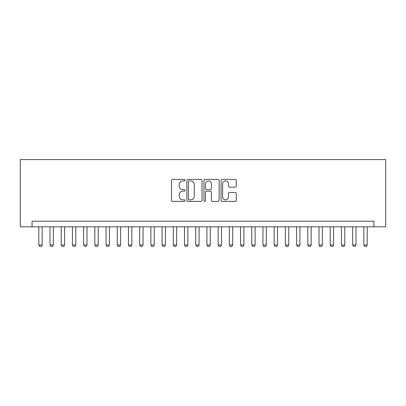 <?xml version="1.0" encoding="UTF-8"?>
<svg xmlns="http://www.w3.org/2000/svg" width="406" height="406" viewBox="0 0 406 406"><rect width="100%" height="100%" fill="white"/><g stroke="black" fill="none" stroke-linecap="round" stroke-linejoin="round"><path stroke-width="0.61" d="M185.065 180.157A0.771 0.771 0 0 0 184.299 179.386L172.606 179.386A1.101 1.101 0 0 0 171.505 180.487L171.505 200.29A1.101 1.101 0 0 0 172.606 201.391L184.299 201.391A0.771 0.771 0 0 0 185.065 200.62A0.771 0.771 0 0 0 184.299 199.853L182.786 199.853A3.522 3.522 0 0 1 179.264 196.331L179.264 194.682A3.522 3.522 0 0 1 182.786 191.16L184.299 191.16A0.771 0.771 0 0 0 185.065 190.389A0.771 0.771 0 0 0 184.299 189.622L182.786 189.622A3.522 3.522 0 0 1 179.264 186.1L179.264 184.451A3.522 3.522 0 0 1 182.786 180.929L184.299 180.929A0.771 0.771 0 0 0 185.065 180.157M235.155 187.146A1.101 1.101 0 0 0 236.251 186.044L236.251 180.487A1.101 1.101 0 0 0 235.155 179.386L222.173 179.386A1.101 1.101 0 0 0 221.072 180.487L221.072 200.29A1.101 1.101 0 0 0 222.173 201.391L235.155 201.391A1.101 1.101 0 0 0 236.251 200.29L236.251 193.581A1.101 1.101 0 0 0 235.155 192.48L229.598 192.48A1.101 1.101 0 0 0 228.497 193.581L228.497 196.91A2.943 2.943 0 0 1 225.553 199.853A2.943 2.943 0 0 1 222.61 196.91L222.61 183.872A2.943 2.943 0 0 1 225.553 180.929A2.943 2.943 0 0 1 228.497 183.872L228.497 186.044A1.101 1.101 0 0 0 229.598 187.146L235.155 187.146M373.931 226.817L385.7 226.817L385.7 159.568L20.3 159.568L20.3 226.817L373.931 226.817L373.931 221.214L32.069 221.214L32.069 226.817M202.036 180.487A1.101 1.101 0 0 0 200.94 179.386L187.953 179.386A1.101 1.101 0 0 0 186.856 180.487L186.856 200.29A1.101 1.101 0 0 0 187.953 201.391L200.94 201.391A1.101 1.101 0 0 0 202.036 200.29L202.036 180.487M205.06 179.386L218.047 179.386A1.101 1.101 0 0 1 219.144 180.487L219.144 200.29A1.101 1.101 0 0 1 218.047 201.391L212.49 201.391A1.101 1.101 0 0 1 211.389 200.29L211.389 192.261A1.101 1.101 0 0 0 210.288 191.16L206.603 191.16A1.101 1.101 0 0 0 205.502 192.261L205.502 200.62A0.771 0.771 0 0 1 204.731 201.391A0.771 0.771 0 0 1 203.964 200.62L203.964 180.487A1.101 1.101 0 0 1 205.06 179.386M189.166 180.929A0.771 0.771 0 0 0 188.394 181.7L188.394 199.082A0.771 0.771 0 0 0 189.166 199.853L190.759 199.853A3.522 3.522 0 0 0 194.281 196.331L194.281 184.451A3.522 3.522 0 0 0 190.759 180.929L189.166 180.929M211.389 183.928A2.943 2.943 0 0 0 208.445 180.985A2.943 2.943 0 0 0 205.502 183.928L205.502 188.521A1.101 1.101 0 0 0 206.603 189.622L210.288 189.622A1.101 1.101 0 0 0 211.389 188.521L211.389 183.928M38.793 226.817L38.793 244.975L42.158 244.975L42.158 226.817M42.158 244.975L41.316 246.432L39.636 246.432L38.793 244.975M50.004 226.817L50.004 244.975L53.364 244.975L53.364 226.817M53.364 244.975L52.526 246.432L50.841 246.432L50.004 244.975M61.21 226.817L61.21 244.975L64.574 244.975L64.574 226.817M64.574 244.975L63.732 246.432L62.052 246.432L61.21 244.975M72.42 226.817L72.42 244.975L75.785 244.975L75.785 226.817M75.785 244.975L74.943 246.432L73.263 246.432L72.42 244.975M83.631 226.817L83.631 244.975L86.991 244.975L86.991 226.817M86.991 244.975L86.148 246.432L84.468 246.432L83.631 244.975M94.837 226.817L94.837 244.975L98.201 244.975L98.201 226.817M98.201 244.975L97.359 246.432L95.679 246.432L94.837 244.975M106.047 226.817L106.047 244.975L109.407 244.975L109.407 226.817M109.407 244.975L108.569 246.432L106.885 246.432L106.047 244.975M117.253 226.817L117.253 244.975L120.618 244.975L120.618 226.817M120.618 244.975L119.775 246.432L118.095 246.432L117.253 244.975M128.463 226.817L128.463 244.975L131.823 244.975L131.823 226.817M131.823 244.975L130.986 246.432L129.306 246.432L128.463 244.975M139.669 226.817L139.669 244.975L143.034 244.975L143.034 226.817M143.034 244.975L142.191 246.432L140.512 246.432L139.669 244.975M150.88 226.817L150.88 244.975L154.244 244.975L154.244 226.817M154.244 244.975L153.402 246.432L151.722 246.432L150.88 244.975M162.09 226.817L162.09 244.975L165.45 244.975L165.45 226.817M165.45 244.975L164.613 246.432L162.928 246.432L162.09 244.975M173.296 226.817L173.296 244.975L176.661 244.975L176.661 226.817M176.661 244.975L175.818 246.432L174.138 246.432L173.296 244.975M184.507 226.817L184.507 244.975L187.866 244.975L187.866 226.817M187.866 244.975L187.029 246.432L185.344 246.432L184.507 244.975M195.712 226.817L195.712 244.975L199.077 244.975L199.077 226.817M199.077 244.975L198.235 246.432L196.555 246.432L195.712 244.975M206.923 226.817L206.923 244.975L210.288 244.975L210.288 226.817M210.288 244.975L209.445 246.432L207.765 246.432L206.923 244.975M218.134 226.817L218.134 244.975L221.493 244.975L221.493 226.817M221.493 244.975L220.656 246.432L218.971 246.432L218.134 244.975M229.339 226.817L229.339 244.975L232.704 244.975L232.704 226.817M232.704 244.975L231.862 246.432L230.182 246.432L229.339 244.975M240.55 226.817L240.55 244.975L243.91 244.975L243.91 226.817M243.91 244.975L243.072 246.432L241.387 246.432L240.55 244.975M251.756 226.817L251.756 244.975L255.12 244.975L255.12 226.817M255.12 244.975L254.278 246.432L252.598 246.432L251.756 244.975M262.966 226.817L262.966 244.975L266.331 244.975L266.331 226.817M266.331 244.975L265.488 246.432L263.809 246.432L262.966 244.975M274.177 226.817L274.177 244.975L277.537 244.975L277.537 226.817M277.537 244.975L276.694 246.432L275.014 246.432L274.177 244.975M285.382 226.817L285.382 244.975L288.747 244.975L288.747 226.817M288.747 244.975L287.905 246.432L286.225 246.432L285.382 244.975M296.593 226.817L296.593 244.975L299.953 244.975L299.953 226.817M299.953 244.975L299.115 246.432L297.431 246.432L296.593 244.975M307.799 226.817L307.799 244.975L311.163 244.975L311.163 226.817M311.163 244.975L310.321 246.432L308.641 246.432L307.799 244.975M319.009 226.817L319.009 244.975L322.369 244.975L322.369 226.817M322.369 244.975L321.532 246.432L319.852 246.432L319.009 244.975M330.215 226.817L330.215 244.975L333.58 244.975L333.58 226.817M333.58 244.975L332.737 246.432L331.057 246.432L330.215 244.975M341.426 226.817L341.426 244.975L344.79 244.975L344.79 226.817M344.79 244.975L343.948 246.432L342.268 246.432L341.426 244.975M352.636 226.817L352.636 244.975L355.996 244.975L355.996 226.817M355.996 244.975L355.159 246.432L353.474 246.432L352.636 244.975M363.842 226.817L363.842 244.975L367.207 244.975L367.207 226.817M367.207 244.975L366.364 246.432L364.684 246.432L363.842 244.975"/></g></svg>
